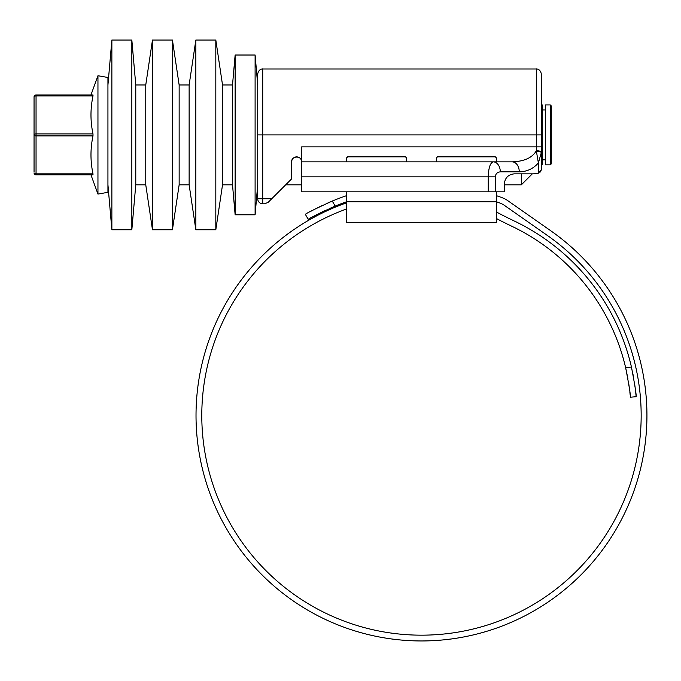 <?xml version="1.0" encoding="UTF-8"?>
<svg xmlns="http://www.w3.org/2000/svg" width="681" height="681" viewBox="0 0 681 681"><rect width="100%" height="100%" fill="white"/><g stroke="black" fill="none" stroke-linecap="round" stroke-linejoin="round"><path stroke-width="1.02" d="M301.657 176.839L301.657 161.865L493.231 161.865A9.985 7.057 90 0 1 500.297 171.85C497.283 172.165 495.623 173.825 495.3 176.839L301.657 176.839L301.657 191.821L488.243 191.821L488.243 176.839C488.558 167.807 490.226 162.819 493.231 161.865L512.206 161.865C524.353 161.388 532.389 157.686 536.313 150.773A4.997 1.294 0 0 1 541.301 152.067L541.301 153.872M301.657 161.865A4.997 4.997 0 0 0 296.661 156.868A4.997 4.997 0 0 0 291.672 161.865C291.196 155.489 302.126 155.472 301.657 161.865L301.657 146.883L536.313 146.883L536.313 69.002C535.998 68.815 540.391 68.679 541.301 73.991L541.301 152.067M541.301 104.942L542.306 104.942L542.306 164.862L541.301 164.862L541.301 169.739L538.382 173.195L538.382 162.938C533.317 168.718 526.941 171.68 519.262 171.85L500.297 171.85M541.301 80.979L541.301 73.991M536.313 69.002L262.713 69.002L262.713 198.809L271.702 198.809L291.672 178.839L291.672 161.865M257.724 198.809L262.713 198.809L262.713 203.798L264.637 203.798L262.713 203.798A4.997 4.997 0 0 1 257.724 198.809L257.724 80.979M538.382 173.195L533.317 173.842L514.342 173.842C508.324 174.481 504.996 177.809 504.357 183.827L504.357 191.821L488.243 191.821M541.301 164.862L541.301 134.906L257.724 134.906L257.724 73.991C258.618 68.713 262.985 68.807 262.713 69.002M271.702 198.809L268.169 202.342L264.637 203.798M512.206 161.865A9.985 7.057 90 0 1 519.262 171.85M541.301 146.883L536.313 146.883L536.313 150.773L538.382 162.938L541.301 152.689A4.997 1.379 180 0 0 536.509 151.301M541.301 169.773L540.595 171.978M550.291 104.942L551.287 105.947L551.287 163.857L550.291 164.862L550.291 104.942L545.302 104.942L545.302 164.862L550.291 164.862M257.724 184.832L255.103 214.787L255.103 55.016L235.132 55.016L235.132 214.787L232.51 184.832L232.51 84.972L235.132 55.016M232.51 184.832L222.525 184.832L222.525 84.972L215.817 40.043L195.847 40.043L195.847 229.761L189.131 184.832L189.131 84.972L195.847 40.043M222.525 184.832L215.817 229.761L215.817 40.043M189.131 184.832L179.146 184.832L179.146 84.972L172.438 40.043L152.467 40.043L152.467 229.761L145.76 184.832L145.76 84.972L152.467 40.043M179.146 184.832L172.438 229.761L172.438 40.043M145.76 184.832L135.774 184.832L135.774 84.972L131.842 40.043L111.871 40.043L111.871 229.761L107.938 184.832M135.774 184.832L131.842 229.761L131.842 40.043M97.953 194.076L97.953 75.727L107.938 77.489L107.938 192.314L97.953 194.076L90.956 174.847M34.05 171.85L34.05 134.906A2 0.996 -0 0 1 36.05 133.902L92.999 133.902L92.999 135.902L36.05 135.902L36.05 173.842L92.999 173.842C90.309 161.193 90.309 148.552 92.999 135.902M92.999 173.842L92.999 174.847C90.309 174.847 90.309 174.847 92.999 174.847C90.309 174.847 90.309 174.847 92.999 174.847L36.05 174.847L92.999 174.847M92.999 94.957L36.05 94.957L92.999 94.957C90.309 94.957 90.309 94.957 92.999 94.957C90.309 94.957 90.309 94.957 92.999 94.957L92.999 95.961L36.05 95.961A2 0.996 180 0 0 34.05 96.957L34.05 97.953M92.999 133.902C90.309 121.252 90.309 108.611 92.999 95.961M36.05 94.957L36.05 135.902A2 0.996 -0 0 1 34.05 134.906L34.05 96.957A2 2 0 0 1 36.05 94.957A2 2 0 0 0 34.05 96.957M34.05 172.846A2 2 0 0 0 36.05 174.847L36.05 173.842A2 0.996 -0 0 1 34.05 172.846M532.321 173.842L521.331 184.832L521.331 173.842M436.461 161.865L436.461 157.864L437.457 156.868L495.376 156.868L496.372 157.864L496.372 161.865M346.595 161.865L346.595 157.864L347.591 156.868L405.501 156.868L406.506 157.864L406.506 161.865M346.595 191.821L346.595 222.772L496.372 222.772L496.372 191.821M346.595 208.973A219.674 219.674 0 0 0 421.479 635.169A219.674 219.674 0 0 0 547.481 235.541L504.459 205.415A19.97 19.97 0 0 0 499.922 203.04A226.467 226.467 0 0 0 496.372 201.763M346.595 202.819A225.471 225.471 0 0 0 421.479 640.957A225.471 225.471 0 0 0 550.801 230.799L507.788 200.674A25.759 25.759 0 0 0 501.931 197.609A232.255 232.255 0 0 0 496.372 195.634M392.29 639.059L394.733 639.365M407.698 640.54L410.056 640.668M405.74 640.412L407.212 640.506M401.126 640.038L405.646 640.404M427.617 640.872L433.286 640.651M429.983 640.795L434.853 640.566M433.474 640.642L435.797 640.506M444.335 639.799L451.503 638.948M451.733 638.923L449.332 639.229M433.601 640.634L429.311 640.821M305.352 214.345L308.246 219.367L305.352 214.345C306.697 213.093 315.669 208.658 332.268 201.048L327.936 202.904M321.764 205.722L317.125 207.994M313.056 210.089L309.676 211.91M346.595 195.634A232.255 232.255 0 0 0 332.268 201.048L335.188 206.105C318.606 213.655 309.625 218.082 308.246 219.367L310.059 218.329M346.595 201.763A226.467 226.467 0 0 0 335.188 206.105L329.8 208.412M312.519 216.958L315.941 215.119M320.019 213.025L324.718 210.735M630.24 395.704L630.376 397.21C630.683 395.38 629.091 385.497 625.618 367.561A209.688 209.688 0 0 0 511.874 226.279A499.267 499.267 0 0 1 496.372 218.541M496.372 212.004A493.478 493.478 0 0 0 514.368 221.053A215.485 215.485 0 0 1 631.449 367.05L625.618 367.561L627.95 378.84M628.784 383.948L629.423 388.459M629.882 392.273L630.155 394.835M631.449 367.05C634.862 384.952 636.429 394.835 636.148 396.708L630.376 397.21M636.148 396.708L635.662 391.856M635.203 387.974L634.564 383.42M633.739 378.33L632.683 372.745M495.3 176.839L495.3 191.821M346.595 201.806L496.372 201.806M545.302 109.939L542.306 109.939M257.724 84.972L255.103 55.016M232.51 84.972L222.525 84.972M189.131 84.972L179.146 84.972M145.76 84.972L135.774 84.972M107.938 84.972L111.871 40.043M90.956 94.957L97.953 75.727M131.842 229.761L111.871 229.761M172.438 229.761L152.467 229.761M215.817 229.761L195.847 229.761M255.103 214.787L235.132 214.787M545.302 159.865L542.306 159.865M521.331 184.832L504.357 184.832M301.657 184.832L285.68 184.832"/></g></svg>
